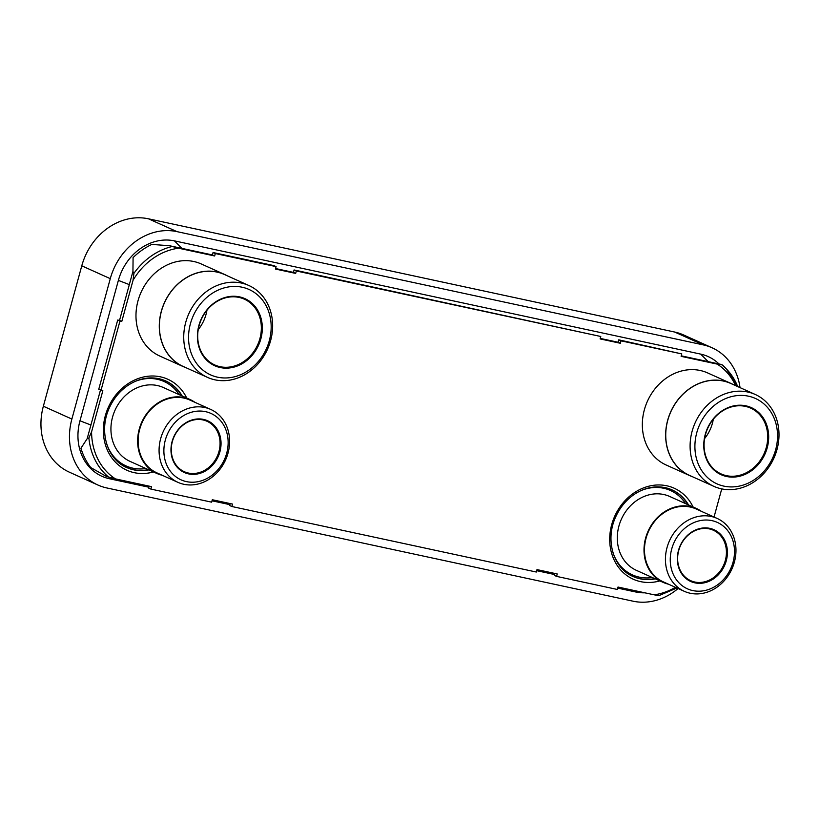<?xml version="1.0" encoding="UTF-8"?>
<svg xmlns="http://www.w3.org/2000/svg" width="820" height="820" viewBox="0 0 820 820"><rect width="100%" height="100%" fill="white"/><g stroke="black" fill="none" stroke-linecap="round" stroke-linejoin="round"><path stroke-width="1.23" d="M718.996 363.967A50.737 43.46 114.2 0 0 700.659 354.107L174.445 240.875A50.737 43.46 114.2 0 0 118.377 280.399L79.97 420.803A50.737 43.46 114.2 0 0 109.378 478.726L148.85 487.213M212.021 500.805L229.877 504.648M536.7 570.679L554.556 574.523M617.716 588.114L635.592 591.958A50.737 43.46 114.2 0 0 643.362 592.819L644.92 592.829M740.029 387.624A60.352 51.701 -65.8 0 0 712.098 347.793A60.352 51.701 -65.8 0 0 703.191 344.871L176.976 231.629A60.352 51.701 -65.8 0 0 110.28 278.656L71.873 419.061A60.352 51.701 -65.8 0 0 97.939 485.04A60.352 51.701 -65.8 0 0 106.846 487.961L633.06 601.193A60.352 51.701 -65.8 0 0 678.089 588.514M703.191 344.871L674.675 332.038A60.352 51.701 -65.8 0 1 683.593 334.96L712.098 347.793M674.675 332.038L148.471 218.807A60.352 51.701 -65.8 0 0 81.774 265.823L43.357 406.228A60.352 51.701 -65.8 0 0 69.433 472.207L97.939 485.04M735.632 385.646A63.324 54.243 114.2 0 0 717.223 364.111L681.123 356.341L681.779 353.922L621.017 340.843L620.361 343.272L600.107 338.916L600.763 336.487L296.338 270.979L295.671 273.398L275.417 269.042L276.084 266.623L273.818 265.598L213.056 252.529L212.39 254.948L169.443 245.713A66.246 56.744 -65.8 0 1 169.443 245.713L178.555 248.204A63.324 54.243 114.2 0 0 133.045 280.286L133.906 273.388L132.922 271.461A66.246 56.744 -65.8 0 1 132.942 271.43L133.086 257.603A68.87 58.989 -65.8 0 1 151.782 244.421L169.422 245.713M132.922 271.461L119.525 320.425L117.701 320.036L98.748 389.315L102.838 390.72L91.573 431.884A63.324 54.243 114.2 0 0 115.446 478.89L151.546 486.66L150.88 489.089L211.652 502.168L212.308 499.739L232.562 504.095L231.906 506.524L536.331 572.032L536.987 569.603L557.241 573.969L556.585 576.388L617.347 589.467L618.014 587.038L654.114 594.807A63.324 54.243 114.2 0 0 675.403 587.304M100.47 390.084L87.176 438.669A66.246 56.744 114.2 0 0 87.176 438.7L80.934 448.232A68.87 58.989 114.2 0 0 90.743 467.554L106.313 476.389A66.246 56.744 114.2 0 0 106.333 476.399L115.446 478.89M149.148 486.147L148.625 488.074L150.88 489.089M230.164 503.582L229.641 505.499L231.906 506.524M554.843 573.447L554.32 575.374L556.585 576.388M723.312 365.781L721.825 364.582A66.246 56.744 114.2 0 0 721.805 364.572L681.256 355.839M681.779 353.922L618.762 339.829L618.095 342.247L600.24 338.414M600.763 336.487L294.072 269.964L293.416 272.383L275.561 268.54M212.39 254.948L214.655 255.973L178.555 248.204M133.045 280.286L121.79 321.44L119.966 321.05L101.014 390.33M119.525 320.425L121.79 321.44M276.084 266.623L215.322 253.544L214.655 255.973M714.046 517.03L721.743 488.894M213.056 252.529L215.322 253.544M293.416 272.383L295.671 273.398M294.072 269.964L296.338 270.979M618.095 342.247L620.361 343.272M618.762 339.829L621.017 340.843M721.805 364.572L717.223 364.111M676.941 588.001L658.86 595.648L654.114 594.807M91.573 431.884L88.888 437.952L87.176 438.669M117.701 320.036L119.966 321.05M224.557 274.444A50.491 43.255 -65.8 0 0 217.105 271.994A50.491 43.255 114.2 0 0 162.678 306.987A50.491 43.255 114.2 0 0 183.116 366.54L159.808 356.054A50.491 43.255 114.2 0 1 139.369 296.502A50.491 43.255 114.2 0 1 193.797 261.508A50.491 43.255 -65.8 0 1 201.248 263.958L224.557 274.444A50.491 43.255 -65.8 0 1 227.099 275.704M183.116 366.54A50.491 43.255 114.2 0 0 185.74 367.606M207.511 377.395L183.167 366.437A50.389 43.163 114.2 0 1 162.77 307.018A50.389 43.163 114.2 0 1 217.074 272.107A50.389 43.163 -65.8 0 1 224.516 274.546L248.86 285.503A50.389 43.163 114.2 0 0 241.428 283.054A50.389 43.163 114.2 0 0 187.114 317.976A50.389 43.163 114.2 0 0 207.511 377.395A50.389 43.163 114.2 0 0 214.953 379.834A50.389 43.163 114.2 0 0 269.257 344.923A50.389 43.163 114.2 0 0 248.86 285.503M242.166 287.226A46.832 40.118 114.2 0 0 190.414 323.715A46.832 40.118 114.2 0 0 217.556 377.179A46.832 40.118 114.2 0 0 269.308 340.689A46.832 40.118 114.2 0 0 242.166 287.226M220.201 367.534A36.787 31.508 114.2 0 0 260.852 338.875A36.787 31.508 114.2 0 0 239.532 296.871A36.787 31.508 114.2 0 0 198.87 325.53A36.787 31.508 114.2 0 0 220.201 367.534M220.047 366.683A36.07 30.893 114.2 0 0 258.925 341.694A36.07 30.893 114.2 0 0 244.319 299.156A36.07 30.893 114.2 0 0 238.999 297.414A36.07 30.893 114.2 0 0 200.121 322.404A36.07 30.893 114.2 0 0 214.727 364.941A36.07 30.893 114.2 0 0 220.047 366.683M206.947 310.257A36.07 30.893 -65.8 0 1 198.245 329.609M730.917 383.411A50.491 43.255 -65.8 0 0 723.466 380.962A50.491 43.255 114.2 0 0 669.038 415.945A50.491 43.255 114.2 0 0 689.476 475.508L666.178 465.012A50.491 43.255 114.2 0 1 645.729 405.459A50.491 43.255 114.2 0 1 700.157 370.476A50.491 43.255 -65.8 0 1 707.609 372.915L730.917 383.411A50.491 43.255 -65.8 0 1 733.459 384.662M689.476 475.508A50.491 43.255 114.2 0 0 692.111 476.563M713.871 486.362L689.528 475.405A50.389 43.163 114.2 0 1 669.13 415.976A50.389 43.163 114.2 0 1 723.435 381.064A50.389 43.163 -65.8 0 1 730.876 383.504L755.23 394.461A50.389 43.163 114.2 0 0 747.789 392.021A50.389 43.163 114.2 0 0 693.484 426.933A50.389 43.163 114.2 0 0 713.871 486.362A50.389 43.163 114.2 0 0 721.313 488.802A50.389 43.163 114.2 0 0 775.617 453.89A50.389 43.163 114.2 0 0 755.23 394.461M748.527 396.193A46.832 40.118 114.2 0 0 696.774 432.673A46.832 40.118 114.2 0 0 723.916 486.137A46.832 40.118 114.2 0 0 775.669 449.657A46.832 40.118 114.2 0 0 748.527 396.193M726.561 476.492A36.787 31.508 114.2 0 0 767.212 447.833A36.787 31.508 114.2 0 0 745.892 405.828A36.787 31.508 114.2 0 0 705.231 434.497A36.787 31.508 114.2 0 0 726.561 476.492M726.407 475.651A36.07 30.893 114.2 0 0 765.285 450.662A36.07 30.893 114.2 0 0 750.689 408.124A36.07 30.893 114.2 0 0 745.359 406.371A36.07 30.893 114.2 0 0 706.491 431.361A36.07 30.893 114.2 0 0 721.087 473.909A36.07 30.893 114.2 0 0 726.407 475.651M713.308 419.225A36.07 30.893 -65.8 0 1 704.605 438.567M190.004 399.514A40.518 34.706 -65.8 0 0 184.028 397.556A40.518 34.706 114.2 0 0 140.353 425.631A40.518 34.706 114.2 0 0 156.753 473.417L130.052 461.393A40.518 34.706 114.2 0 1 113.652 413.608A40.518 34.706 114.2 0 1 157.327 385.533A40.518 34.706 -65.8 0 1 163.303 387.501L190.004 399.514A40.518 34.706 -65.8 0 1 194.945 402.333M156.753 473.417A40.518 34.706 114.2 0 0 162.145 475.241M177.94 482.344L156.979 472.914A39.975 34.245 114.2 0 1 140.804 425.775A39.975 34.245 114.2 0 1 183.885 398.069A39.975 34.245 -65.8 0 1 189.789 400.006L210.74 409.436A39.975 34.245 114.2 0 0 204.836 407.499A39.975 34.245 114.2 0 0 161.755 435.205A39.975 34.245 114.2 0 0 177.94 482.344A39.975 34.245 114.2 0 0 183.834 484.282A39.975 34.245 114.2 0 0 226.925 456.586A39.975 34.245 114.2 0 0 210.74 409.436M205.584 411.671A36.418 31.191 114.2 0 0 165.333 440.043A36.418 31.191 114.2 0 0 186.447 481.617A36.418 31.191 114.2 0 0 226.689 453.245A36.418 31.191 114.2 0 0 205.584 411.671M188.559 473.898A28.372 24.303 114.2 0 0 219.914 451.789A28.372 24.303 114.2 0 0 203.462 419.399A28.372 24.303 114.2 0 0 172.108 441.498A28.372 24.303 114.2 0 0 188.559 473.898M188.405 473.048A27.654 23.688 114.2 0 0 218.212 453.89A27.654 23.688 114.2 0 0 207.019 421.275A27.654 23.688 114.2 0 0 202.94 419.932A27.654 23.688 114.2 0 0 173.133 439.1A27.654 23.688 114.2 0 0 184.326 471.715A27.654 23.688 114.2 0 0 188.405 473.048M696.375 508.482A40.518 34.706 -65.8 0 0 690.389 506.514A40.518 34.706 114.2 0 0 646.724 534.589A40.518 34.706 114.2 0 0 663.124 582.374L636.422 570.361A40.518 34.706 114.2 0 1 620.022 522.576A40.518 34.706 114.2 0 1 663.687 494.501A40.518 34.706 -65.8 0 1 669.663 496.459L696.375 508.482A40.518 34.706 -65.8 0 1 701.305 511.29M663.124 582.374A40.518 34.706 114.2 0 0 668.505 584.199M684.3 591.312L663.339 581.882A39.975 34.245 114.2 0 1 647.164 534.732A39.975 34.245 114.2 0 1 690.245 507.037A39.975 34.245 -65.8 0 1 696.149 508.974L717.1 518.404A39.975 34.245 114.2 0 0 711.207 516.467A39.975 34.245 114.2 0 0 668.115 544.162A39.975 34.245 114.2 0 0 684.3 591.312A39.975 34.245 114.2 0 0 690.204 593.249A39.975 34.245 114.2 0 0 733.285 565.544A39.975 34.245 114.2 0 0 717.1 518.404M711.944 520.638A36.418 31.191 114.2 0 0 671.703 549.01A36.418 31.191 114.2 0 0 692.808 590.584A36.418 31.191 114.2 0 0 733.049 562.212A36.418 31.191 114.2 0 0 711.944 520.638M694.919 582.856A28.372 24.303 114.2 0 0 726.274 560.757A28.372 24.303 114.2 0 0 709.833 528.357A28.372 24.303 114.2 0 0 678.478 550.466A28.372 24.303 114.2 0 0 694.919 582.856M694.776 582.015A27.654 23.688 114.2 0 0 724.572 562.848A27.654 23.688 114.2 0 0 713.38 530.243A27.654 23.688 114.2 0 0 709.3 528.9A27.654 23.688 114.2 0 0 679.493 548.057A27.654 23.688 114.2 0 0 690.686 580.673A27.654 23.688 114.2 0 0 694.776 582.015M174.445 240.875L181.978 248.409M700.659 354.107L708.193 361.64M118.377 280.399L129.324 284.612M79.97 420.803L90.917 425.016M109.378 478.726L115.066 478.808M635.592 591.958L641.281 592.05M176.976 231.629L148.471 218.807M110.28 278.656L81.774 265.823M71.873 419.061L43.357 406.228M171.954 246.564A65.682 56.262 114.2 0 0 133.906 273.388M659.844 580.898A49.897 42.742 -65.8 0 1 640.615 581.636A49.897 42.742 -65.8 0 1 611.689 524.677A49.897 42.742 -65.8 0 1 666.834 485.799A49.897 42.742 -65.8 0 1 693.095 507.006M153.483 471.941A49.897 42.742 -65.8 0 1 134.254 472.668A49.897 42.742 -65.8 0 1 105.329 415.709A49.897 42.742 -65.8 0 1 160.464 376.841A49.897 42.742 -65.8 0 1 186.724 398.038M737.703 386.579A65.682 56.262 114.2 0 0 726.366 368.938A65.682 56.262 114.2 0 0 721.989 364.931M88.888 437.952A65.682 56.262 114.2 0 0 108.845 477.26M655.313 578.869A47.488 40.682 -65.8 0 1 640.112 578.817A47.488 40.682 -65.8 0 1 633.101 576.511C613.35 568.393 604.832 539.724 615.81 516.661C620.063 507.365 626.193 499.954 634.198 494.429C644.274 487.787 654.606 485.522 665.194 487.644L672.072 489.899A47.488 40.682 -65.8 0 1 688.564 504.966M665.317 487.654A47.488 40.682 -65.8 0 1 672.072 489.899M671.795 489.776A47.488 40.682 -65.8 0 1 688 504.71M654.749 578.612A47.488 40.682 -65.8 0 1 639.549 578.561A47.488 40.682 -65.8 0 1 632.825 576.388M652.32 577.516A46.289 39.647 -65.8 0 1 639.303 577.157A46.289 39.647 -65.8 0 1 612.94 552.567M640.779 490.698A46.289 39.647 -65.8 0 1 663.616 488.248A46.289 39.647 -65.8 0 1 685.571 503.613M145.95 468.548A46.289 39.647 -65.8 0 1 132.932 468.189A46.289 39.647 -65.8 0 1 106.579 443.599M134.418 381.731A46.289 39.647 -65.8 0 1 157.255 379.281A46.289 39.647 -65.8 0 1 179.201 394.656M148.389 469.645A47.488 40.682 -65.8 0 1 133.188 469.593A47.488 40.682 -65.8 0 1 126.464 467.42M165.435 380.808A47.488 40.682 -65.8 0 1 181.64 395.752M158.957 378.696A47.488 40.682 -65.8 0 1 165.712 380.941A47.488 40.682 -65.8 0 1 182.204 396.009M148.953 469.901A47.488 40.682 -65.8 0 1 133.752 469.85A47.488 40.682 -65.8 0 1 126.741 467.554C106.979 459.425 98.461 430.766 109.439 407.694C113.703 398.397 119.833 390.986 127.838 385.472C137.914 378.819 148.246 376.554 158.834 378.676L165.712 380.941M737.754 386.599L726.366 368.938L723.23 365.699"/></g></svg>
